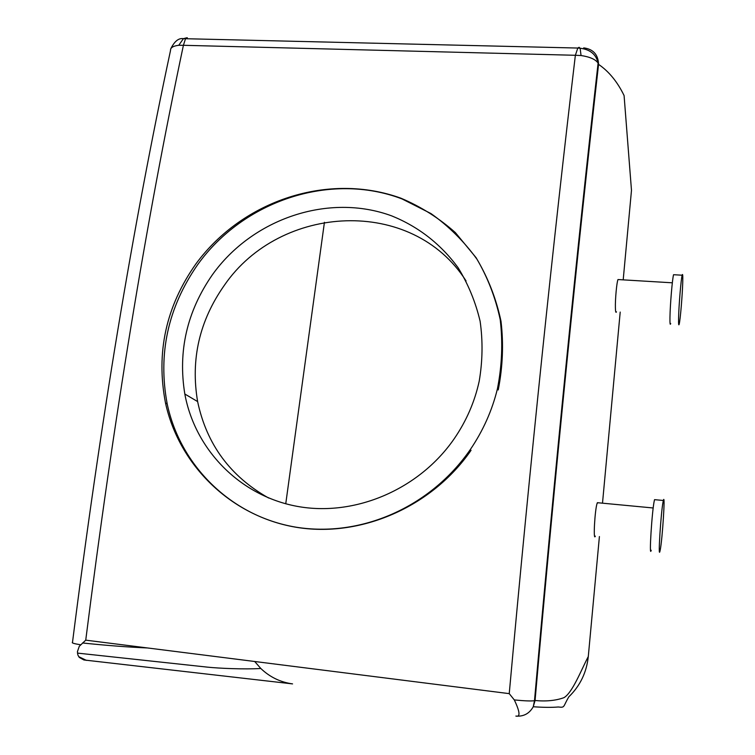 <?xml version="1.0" encoding="UTF-8"?>
<svg xmlns="http://www.w3.org/2000/svg" width="755" height="755" viewBox="0 0 755 755"><rect width="100%" height="100%" fill="white"/><g stroke="black" fill="none" stroke-linecap="round" stroke-linejoin="round"><path stroke-width="1.13" d="M471.044 450.31C431.766 507.303 359.729 538.268 295.29 527.122C230.756 515.976 180.181 465.429 167.204 403.934C157.833 354.01 167.912 307.681 197.451 264.967C243.176 200.745 330.445 171.574 402.047 198.933L430.926 213.542C448.678 226.141 464.014 241.364 476.952 259.191C488.23 278.284 496.243 298.933 500.99 321.168C503.698 343.921 502.773 366.855 498.224 389.948M212.24 274.98C252.359 218.535 328.755 192.638 391.741 215.902C418.6 226.802 440.703 244.054 458.068 267.657C468.213 284.135 475.565 302 480.123 321.271C482.936 341.024 482.634 360.994 479.208 381.181C474.706 401.839 466.345 421.064 454.132 438.853C419.034 489.665 354.51 516.986 297.093 506.341C239.609 495.724 195.045 449.546 184.824 394.016C177.84 351.198 186.976 311.513 212.24 274.98M470.318 449.546C430.614 507.124 360.909 537.702 295.922 527.169C230.936 516.297 179.029 465.212 165.505 403C155.804 352.698 165.968 306.275 196.017 263.75C242.931 200.056 328.708 171.989 401.018 198.235C420.988 206.71 439.099 218.157 455.35 232.578L476.103 257.7C487.409 276.689 495.44 297.319 500.206 319.591C502.924 342.44 501.999 365.505 497.432 388.797C492.128 410.484 483.087 430.737 470.318 449.546M268.601 497.998C230.237 476.358 206.577 444.214 197.621 401.575C190.487 359.54 199.386 320.8 224.32 285.343C280.35 203.586 412.4 196.442 466.071 280.954M254.69 661.493L260.815 668.486C269.771 677.065 280.36 682.199 292.562 683.898L83.909 659.964L79.294 657.435L77.831 654.915L77.435 651.65L79.275 646.308L85.74 640.155L509.238 693.637L514.315 699.932C519.978 711.852 520.497 717.231 515.863 716.08L516.939 716.155M514.315 699.932C524.583 700.942 531.312 701.197 534.493 700.697L535.059 700.508C546.148 701.565 555.784 700.621 563.947 697.667C572.441 692.788 581.142 670.138 588.287 656.557C586.616 672.394 580.151 685.795 568.892 696.761C562.796 706.85 565.297 707.822 558.313 706.991C551.678 707.548 543.326 707.463 533.256 706.746L535.059 700.508C555.586 467.968 577.773 248.074 598.564 64.364C608.955 71.499 617.467 81.899 624.083 95.555L631.482 190.345L623.196 279.86M509.238 693.637C530.387 460.022 553.509 239.514 575.367 55.285L581.048 55.53C589.9 56.87 595.582 59.39 598.102 63.099L598.564 64.364C598.177 54.587 593.222 49.094 583.691 47.886M85.74 640.155C113.618 419.629 146.168 221.347 183.408 45.3L575.367 55.285L577.82 48.046L579.085 47.291L580.133 48.244C590.193 49.443 596.176 54.388 598.102 63.099C577.292 247.291 555.067 467.647 534.493 700.697L533.256 706.737C529.406 713.56 523.64 716.684 515.958 716.089M80.577 644.77C74.113 643.722 71.423 642.911 72.499 642.345C100.255 423.225 132.927 225.943 170.517 50.481L170.517 50.481C170.337 47.707 173.084 45.979 178.765 45.281L183.408 45.3L185.57 38.496L187.363 37.807M588.183 158.088L587.777 156.389M285.749 503.793L324.433 222.291M86.419 660.389L78.671 656.633M620.204 312.079L602.499 503.179M599.404 536.55L588.287 656.557M616.457 311.834C615.863 313.117 615.504 311.758 615.391 307.738C615.146 299.433 616.75 282.096 617.986 279.548L618.713 279.586M595.336 536.144C593.081 542.099 594.817 509.927 597.12 503.311L598.12 502.755M581.048 55.53L580.133 48.244L577.82 48.046L183.399 38.665L186.853 37.759M178.765 45.281L183.399 38.665C178.709 37.882 174.499 41.251 170.781 48.773M82.531 642.977C106.427 645.468 128.095 647.129 147.546 647.96M670.704 323.527C670.119 325.49 669.874 323.461 669.959 317.449C670.119 304.963 672.356 278.595 673.564 274.707L674.206 274.745M655.217 499.725L654.547 499.659L654.33 500.565C651.98 510.531 648.923 559.455 651.206 550.253M682.756 281.709C682.454 294.45 680.312 320.073 679.198 324.093C678.66 326.056 678.452 324.027 678.585 318.015C678.83 305.52 681.038 279.114 682.142 275.216C682.699 273.206 682.907 275.367 682.756 281.709M663.154 501.395C660.993 511.39 657.86 560.37 659.964 551.141L660.238 549.885C662.437 538.995 665.438 491.647 663.362 500.48L663.154 501.395M165.505 403L167.204 403.934M184.824 394.016L197.621 401.575M77.454 653.103L207.238 667.118C218.676 668.345 244.497 669.487 260.815 668.486M672.337 282.804L617.986 279.548M597.347 502.688L653.198 507.983M682.142 275.216L673.564 274.707M654.547 499.659L663.362 500.48"/></g></svg>
